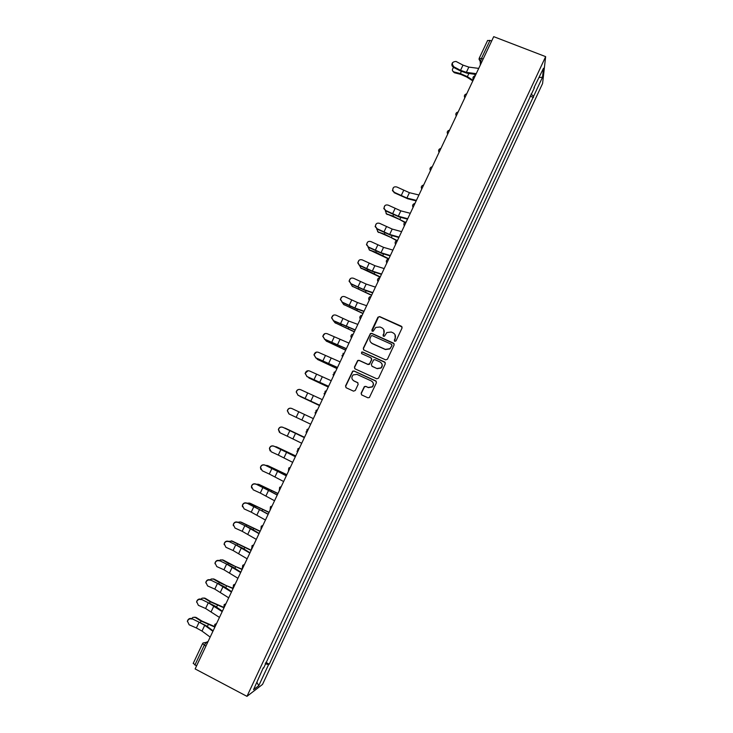 <?xml version="1.0" encoding="UTF-8"?>
<svg xmlns="http://www.w3.org/2000/svg" width="733" height="733" viewBox="0 0 733 733"><rect width="100%" height="100%" fill="white"/><g stroke="black" fill="none" stroke-linecap="round" stroke-linejoin="round"><path stroke-width="1.1" d="M394.785 341.331L396.031 340.863L402.05 328.008L401.4 326.258L379.667 316.583L377.898 317.252L371.878 330.033L372.318 331.252L373.253 331.16L375.745 327.449L380.006 327L381.811 327.807C384.037 329.09 384.724 330.95 383.854 333.396L383.075 335.054L383.524 336.282L384.486 336.163L386.841 332.553L391.23 332.022L393.044 332.837C395.289 334.12 395.976 335.989 395.105 338.435L394.327 340.103L394.785 341.331M361.14 393.181L361.781 394.968L367.893 397.79L369.386 397.533L376.432 382.708L375.791 380.931L354.057 370.99L352.655 371.173L345.527 385.989L346.159 387.757L353.508 391.147L355.285 390.487L358.171 384.33L357.539 382.562L353.892 380.885C351.492 379.181 351.254 377.183 353.187 374.893L356.953 374.38L371.264 380.94C373.619 382.553 373.912 384.513 372.153 386.813L368.204 387.464L365.813 386.364L364.356 386.593L361.14 393.181L361.571 394.849M246.966 696.35L195.134 668.927L493.712 36.65L545.645 56.633L246.966 696.35L262.533 684.411L542.585 83.516L545.645 56.633M385.65 359.876L387.436 359.216L394.143 344.895L393.493 343.136L371.759 333.378L370.422 333.515L363.284 348.285L363.916 350.035L385.65 359.876M385.301 363.77L378.567 378.136L376.789 378.805L355.056 368.864L354.424 367.105L357.695 360.499L359.078 360.324L367.865 364.328L369.643 363.66L371.558 359.601L370.916 357.832L361.763 353.682L361.598 352.106L362.56 351.987L384.66 362.001L385.301 363.77M196.545 665.94L193.283 663.383M487.601 40.617L489.992 40.388L481.544 58.264L480.491 61.682L480.573 64.467M491.651 41.03L489.992 40.388M371.686 343.264L372.309 343.539M533.972 87.685L543.51 68.233L542.502 77.222L533.624 96.261L531.004 94.053M265.181 663.695L268.571 664.648L269.249 664.171L533.624 96.261M268.571 664.648L258.758 685.694L253.554 689.643L263.257 667.818M534.439 87.667L263.596 668.13M530.06 96.087L533.505 97.443M265.795 662.375L269.249 664.171M542.502 77.222L539.176 77.506M256.944 682.396L258.758 685.694M394.446 341.074L395.234 338.655L395.014 334.66M383.707 329.511L384 333.625L383.222 336.053M402.087 326.973L379.813 316.83L378.512 316.949L372.034 331.059M394.134 343.75L371.915 333.597L370.586 333.744L363.449 348.487L363.55 349.788M391.816 345.463L391.367 344.235L372.291 335.659L371.347 335.76L370.22 337.876C369.35 340.323 370.028 342.183 372.254 343.475L385.301 349.357L389.855 348.706L391.953 345.674L391.825 344.684M370.733 342.293L372.254 343.475M391.953 345.674L389.983 348.908L385.439 349.559L372.419 343.685M371.457 358.29L371.713 359.784L369.441 364.31L368.03 364.512L359.252 360.517L357.869 360.682L354.598 367.288L354.772 368.699M385.228 362.505L362.725 352.188L361.772 352.307L361.543 353.544M377.028 368.488L380.903 367.893C382.736 365.602 382.452 363.632 380.07 361.992L375.021 359.701L373.61 359.894L371.338 364.429L371.97 366.198L377.174 368.672L381.05 368.076C382.516 366.509 382.653 364.851 381.453 363.11M377.174 368.672L372.135 366.372M372.391 381.756C373.848 383.496 373.821 385.237 372.309 386.969L368.369 387.62L365.978 386.52L364.53 386.749L361.314 393.337M353.123 380.4L353.892 380.885M357.961 382.864L354.076 381.05M376.267 381.316L354.231 371.164L352.839 371.347L345.729 386.144L345.994 387.665M472.812 80.914L466.655 76.965L460.846 74.4L454.387 72.741L452.957 71.394M453.672 67.409C451.867 69.351 451.94 70.844 453.883 71.907L460.351 73.566L467.379 76.681L473.078 80.346M473.985 74.17L475.525 75.16M478.722 68.398L468.836 67.106L463.009 65.118L456.027 61.444C452.059 61.764 451.345 63.56 453.883 66.831L453.489 67.317C451.647 65.943 451.372 64.357 452.646 62.552M476.23 73.676L466.353 72.347L460.535 70.341L453.883 66.831M453.489 67.317L460.132 70.826L467.168 73.245L475.873 74.427M404.799 222.456L399.32 219.35L386.053 213.642M385.265 210.683L386.584 213.908L392.861 216.052L405.157 222.227M396.626 240.653L390.79 237.391L377.587 231.674M376.67 228.879L378.054 231.903L384.312 234.111L397.057 240.497M388.618 258.996L369.093 249.77M368.058 247.149L369.487 249.953L375.736 252.225L388.829 258.767M380.143 277.156L360.59 267.911M384.193 268.58L374.884 265.685L362.276 259.903C359.811 259.225 358.382 260.151 358.006 262.689L360.902 268.058L367.123 270.395L380.253 276.909M371.558 295.335L352.051 286.117M350.814 283.882L352.289 286.227L371.658 295.115M362.945 313.559L343.493 304.378M342.192 302.344L343.649 304.442L363.037 313.376M354.314 331.847L334.917 322.694M333.561 320.88L334.981 322.722L354.387 331.692M345.655 350.191L326.332 341.083M324.948 339.489L326.286 341.056L345.71 350.072M336.96 368.589L317.783 359.573M316.344 358.18L317.563 359.445L337.006 368.497M328.247 387.051L309.216 378.118M307.768 376.954L328.274 386.987M319.506 405.56L300.64 396.7M299.293 395.847L319.515 405.532M285.613 428.347L284.065 427.861M285.009 428.09L304.516 437.299L285.788 428.42M276.579 446.919L274.738 446.544M295.711 455.944L276.946 447.057M276.158 446.754L295.683 455.999M418.946 194.987L409.417 192.687L396.865 187.007C394.061 186.347 392.686 187.465 392.741 190.378L394.327 192.348L392.439 190.672L393.346 187.675M416.399 200.384L406.888 198.038L394.327 192.348M394.024 192.642L407.777 198.79L416.17 200.86M410.297 213.303L400.823 210.847L388.261 205.148C385.558 204.47 384.165 205.533 384.074 208.328L385.714 210.508L383.79 208.593L384.798 205.753M407.74 218.709L398.285 216.217L385.714 210.508M385.43 210.774L399.192 216.95L407.53 219.149M401.62 231.665L392.201 229.072L379.621 223.345C377.019 222.667 375.608 223.675 375.397 226.369L377.074 228.723L375.131 226.607L376.231 223.877M399.054 237.098L389.654 234.45L377.074 228.723M376.799 228.953L390.57 235.165L398.871 237.501M392.915 250.1L383.551 247.351L370.962 241.597C368.433 240.91 367.013 241.881 366.711 244.492L368.406 246.994L366.454 244.694L367.654 242.046M390.35 255.542L381.004 252.748L368.406 246.994M368.149 247.195L381.93 253.435L390.176 255.909M381.453 274.371L373.262 271.769L359.463 265.493L357.759 262.863L359.069 260.27M381.609 274.041L372.318 271.1L359.711 265.319M375.433 287.125L366.179 284.074L353.563 278.274C351.153 277.596 349.723 278.485 349.274 280.959L350.988 283.708L349.045 281.115L350.493 278.531M372.84 292.604L363.605 289.508L350.988 283.708M350.759 283.845L364.558 290.158L372.712 292.888M366.647 305.734L357.447 302.527L344.822 296.7C342.448 296.022 341.019 296.892 340.524 299.311L342.238 302.143L340.304 299.43L341.926 296.847M364.054 311.232L354.873 307.979L342.238 302.143M342.018 302.262L355.835 308.602L363.935 311.47M357.832 324.398L348.688 321.036L336.053 315.19C333.726 314.512 332.287 315.355 331.747 317.728L333.46 320.651L331.545 317.81L333.387 315.199M355.23 329.905L333.46 320.651M333.258 320.733L355.139 330.107M348.99 343.117L327.257 333.726C324.957 333.057 323.519 333.881 322.941 336.209L324.655 339.205L322.749 336.264L324.902 333.616M346.379 348.651L324.655 339.205M324.462 339.26L346.306 348.807M340.121 361.9L318.424 352.326C316.161 351.657 314.723 352.472 314.109 354.763L315.822 357.823L313.935 354.79L316.482 352.097M337.501 367.453L315.822 357.823M315.648 357.851L337.446 367.572M331.224 380.739L309.573 370.99C307.338 370.321 305.89 371.118 305.249 373.381L306.962 376.505L305.084 373.372L308.144 370.696M328.595 386.309L306.962 376.505M306.797 376.496L328.558 386.383M322.3 399.641L300.695 389.709C298.478 389.049 297.03 389.837 296.361 392.063L298.065 395.234L296.214 392.027C296.709 390.112 297.928 389.26 299.889 389.452M319.661 405.23L298.065 395.234M297.919 395.197L319.643 405.267M291.78 408.483C289.581 407.832 288.133 408.602 287.446 410.81L289.15 414.035L296.159 417.324L298.78 411.781L291.78 408.483M288.967 413.943L287.318 410.746C288.005 408.547 289.443 407.777 291.642 408.428M313.339 418.607L298.78 411.781M310.7 424.215L296.159 417.324M282.846 427.321C280.666 426.67 279.218 427.44 278.503 429.62L280.208 432.891L287.235 436.172L289.865 430.61L282.727 427.229L304.378 437.592M279.465 432.397L278.384 429.52C279.099 427.348 280.547 426.588 282.727 427.229M304.36 437.628L289.865 430.61M301.703 443.254L287.235 436.172M273.876 446.223C271.714 445.582 270.257 446.333 269.524 448.495L271.228 451.803L278.274 455.074L280.922 449.494L273.776 446.095L295.39 456.632M270.065 450.85L269.423 448.367C270.156 446.214 271.604 445.453 273.776 446.095M295.344 456.714L280.922 449.494M292.687 462.358L278.274 455.074M267.508 465.556L265.483 465.345M286.869 474.672L268.086 465.757M267.279 465.473L286.823 474.764M264.888 465.18C262.726 464.539 261.278 465.29 260.527 467.434L262.231 470.778L269.295 474.04L271.943 468.442L264.796 465.024L286.365 475.735M260.783 469.386L260.444 467.278C261.186 465.134 262.643 464.392 264.796 465.024M286.31 475.864L271.943 468.442M283.634 481.517L269.295 474.04M258.41 484.266L256.266 484.229M277.99 493.465L259.189 484.513M258.373 484.256L277.935 493.593M255.863 484.201C253.719 483.569 252.262 484.311 251.501 486.437L253.197 489.818L260.279 493.062L262.936 487.445L255.78 484.009L277.312 494.903M251.584 488.022L251.428 486.245C252.189 484.128 253.645 483.377 255.78 484.009M277.239 495.068L262.936 487.445M274.554 500.749L260.279 493.062M249.367 503.058L247.058 503.205M269.093 512.312L250.274 503.324M249.44 503.095L269.02 512.477M246.81 503.278C244.675 502.646 243.219 503.388 242.44 505.504L244.135 508.913L251.236 512.147L253.911 506.512L246.746 503.058L268.232 514.135M242.431 506.787L242.385 505.275C243.164 503.168 244.611 502.435 246.746 503.058M268.131 514.346L253.911 506.512M265.447 520.036L251.236 512.147M240.314 521.923L237.849 522.244M260.16 531.223L241.322 522.198M240.479 521.997L260.068 531.416M237.73 522.418C235.605 521.795 234.139 522.537 233.351 524.636L235.046 528.081L242.165 531.288L244.849 525.643L237.675 522.171L251.621 528.905L259.125 533.422M233.296 525.68L233.305 524.379C234.102 522.281 235.559 521.548 237.675 522.171M259.006 533.67L244.849 525.643M256.312 539.387L242.165 531.288M231.243 540.844L232.343 541.128L228.641 541.366M251.199 550.199L232.343 541.128M231.481 540.963L251.098 550.428M228.614 541.623C226.497 541 225.031 541.742 224.234 543.822L225.92 547.294L233.067 550.501L235.751 544.83L228.586 541.339L242.541 548.11L249.99 552.774M224.151 544.674L224.206 543.538C225.013 541.458 226.47 540.725 228.586 541.339M249.843 553.067L235.751 544.83M247.14 558.803L233.067 550.501M222.136 559.829L223.336 560.122L220.349 559.893L219.424 560.562L233.424 567.369L240.818 572.189M242.22 569.229L235.192 566.398L223.336 560.122M222.466 559.985L228.366 563.384L242.092 569.486M219.479 560.892C217.362 560.278 215.896 561.002 215.081 563.081L216.776 566.582L223.941 569.77L226.634 564.08L219.46 560.571C217.353 559.957 215.887 560.69 215.071 562.761L214.998 563.769M240.653 572.528L226.634 564.08M237.941 578.282L223.941 569.77M213.001 578.868L214.302 579.18L211.26 578.978L210.206 579.821M233.067 588.269L226.14 585.539L214.302 579.18M213.413 579.061L219.295 582.533L233.057 588.617M210.307 580.215C208.199 579.601 206.733 580.334 205.909 582.405L207.595 585.924L214.787 589.103L217.49 583.395L210.307 579.867L224.28 586.702L231.619 591.659M205.817 582.946L205.909 582.048C206.733 579.986 208.199 579.253 210.307 579.867M231.436 592.053L217.49 583.395M228.714 597.816L214.787 589.103M203.838 597.981L205.24 598.293L202.143 598.128L200.97 599.163M223.418 607.19L211.095 601.83L205.24 598.293M204.333 598.201L210.197 601.747L223.574 607.639M201.108 599.603C199.01 598.998 197.534 599.722 196.701 601.784L198.386 605.33L205.597 608.491L208.309 602.773L201.117 599.218L215.108 606.09L222.392 611.203M196.618 602.224L196.719 601.399C197.553 599.347 199.019 598.614 201.117 599.218M222.191 611.634L208.309 602.773M219.46 617.424L205.597 608.491M194.657 617.159L196.151 617.47L192.999 617.333L191.734 618.57M214.009 626.275L201.978 621.08L196.151 617.47M195.225 617.406L201.062 621.025L214.036 626.715M191.881 619.055C189.783 618.45 188.308 619.183 187.465 621.236L189.151 624.8L196.38 627.952L199.101 622.207L191.909 618.643L205.909 625.551L213.138 630.811M187.391 621.575L187.501 620.814C188.344 618.762 189.81 618.038 191.909 618.643M212.909 631.287L204.718 625.322L199.101 622.207M210.169 637.087L201.996 631.076L196.38 627.952M208.108 641.457L206.211 642.355L204.25 645.26L194.896 665.069M207.393 642.969L206.211 642.355L203.041 642.978L202.519 643.721L205.9 646.121M481.673 62.14L480.234 61.563L478.988 59.034M473.316 79.833L473.078 77.377M464.786 97.901L464.346 96.06M456.228 116.034L455.789 114.192M447.643 134.212L447.203 132.389M439.03 152.446L438.581 150.641M430.39 170.743L429.941 168.947M421.722 189.105L421.273 187.318M413.027 207.512L412.578 205.753M404.304 225.984L403.856 224.252M395.554 244.51L395.105 242.806M386.777 263.101L386.318 261.415M377.971 281.747L377.513 280.098M369.139 300.457L368.681 298.844M360.279 319.221L359.821 317.646M351.382 338.05L350.924 336.52M342.467 356.944L342.009 355.459M333.515 375.892L333.066 374.462M333.57 375.772L334.156 372.227L335.494 371.695M324.536 394.895L324.087 393.529M324.591 394.785L325.131 391.257L326.524 390.689M315.538 413.971L315.089 412.67M315.584 413.861L316.079 410.352L317.526 409.747M306.495 433.102L306.064 431.884M306.55 433.001L307.008 429.511L308.501 428.869M297.433 452.298L297.012 451.161M297.479 452.206L297.91 448.724L299.44 448.046M288.381 471.466L288.784 468.002L290.35 467.288M279.255 490.798L279.639 487.335L281.243 486.593M270.092 510.186L270.459 506.732L272.09 505.962M260.911 529.647L261.25 526.184L262.918 525.396M251.666 549.209L251.41 548.696M251.694 549.164L252.024 545.7L253.71 544.885M244.474 564.447L242.76 565.29L242.238 568.432M235.211 584.064L233.47 584.934L233.057 588.251M223.849 608.115L224.151 604.633L225.911 603.754M214.512 627.897L214.806 624.406L216.583 623.508M483.203 58.906L479.208 58.264L480.234 61.563L480.344 64.962M453.919 71.916L454.433 72.75M461.359 71.431L460.351 73.566M468.891 73.483L467.379 76.681M466.353 72.347L468.836 67.106M460.535 70.341L463.009 65.118M386.584 213.908L387.198 214.54M393.456 214.796L392.861 216.052M400.85 217.389L399.952 219.277M378.054 231.903L378.677 232.517M384.852 232.966L384.312 234.111M392.219 235.632L391.404 237.345M369.487 249.953L370.128 250.539M376.221 251.199L375.736 252.225M383.57 253.93L382.837 255.478M360.902 268.058L361.552 268.626M367.563 269.478L367.123 270.395M374.884 272.282L374.233 273.656M352.289 286.227L352.958 286.759M358.877 287.822L358.492 288.628M366.179 290.699L365.611 291.899M343.649 304.442L344.327 304.955M350.154 306.229L349.833 306.916M357.447 309.17L356.953 310.196M334.981 322.722L335.677 323.207M341.413 324.682L341.147 325.25M348.679 327.697L348.276 328.558M326.286 341.056L326.991 341.514M332.645 343.2L332.434 343.658M339.892 346.288L339.571 346.966M317.563 359.445L318.287 359.876M331.069 364.933L330.83 365.437M308.813 377.889L309.555 378.301M300.044 396.397L300.787 396.782M406.888 198.038L409.417 192.687M401.107 195.793L403.636 190.452M398.285 216.217L400.823 210.847M392.512 213.935L395.05 208.575M389.654 234.45L392.201 229.072M383.89 232.132L386.438 226.763M381.004 252.748L383.551 247.351M375.241 250.393L377.788 245.005M372.318 271.1L374.884 265.685M366.564 268.709L369.12 263.303M363.605 289.508L366.179 284.074M357.86 287.079L360.425 281.655M354.873 307.979L357.447 302.527M349.128 305.514L351.703 300.072M346.104 326.506L348.688 321.036M340.369 324.004L342.952 318.543M337.308 345.087L339.91 339.599M331.582 342.549L334.175 337.07M328.494 363.733L331.096 358.226M322.767 361.158L325.37 355.661M319.643 382.434L322.254 376.909M313.926 379.822L316.537 374.306M310.765 401.198L313.385 395.655M305.056 398.541L307.677 393.016M301.859 420.018L304.488 414.457M292.925 438.902L295.564 433.322M283.964 457.841L286.612 452.252M280.473 471.942L280.226 472.464M274.976 476.844L277.624 471.237M264.366 487.381L264.137 487.848M271.549 490.808L271.219 491.513M265.951 495.902L268.617 490.276M255.405 506.292L255.121 506.888M262.606 509.728L262.176 510.626M256.907 515.033L259.574 509.389M246.416 525.259L246.077 525.982M253.627 528.713L253.114 529.803M247.827 534.22L250.503 528.548M237.41 544.289L237.006 545.141M244.62 547.762L244.016 549.035M238.72 553.461L241.404 547.78M228.366 563.384L227.908 564.355M235.586 566.875L234.89 568.332M229.585 572.775L232.279 567.076M219.295 582.533L218.773 583.633M226.515 586.043L225.737 587.692M220.422 592.145L223.125 586.427M210.197 601.747L209.611 602.975M217.426 605.266L216.556 607.107M211.223 611.579L213.935 605.843M201.062 621.025L200.421 622.381M208.3 624.562L207.338 626.596M201.996 631.076L204.718 625.322M475.25 75.765C473.051 76.369 472.419 77.707 473.353 79.778M466.71 93.833C464.511 94.438 463.879 95.766 464.823 97.837M458.152 111.966C455.953 112.561 455.321 113.89 456.265 115.951M449.558 130.153C447.359 130.74 446.736 132.059 447.689 134.121M440.945 148.396C438.746 148.973 438.123 150.302 439.076 152.354M432.305 166.693C430.106 167.271 429.483 168.59 430.436 170.642M423.463 185.064C421.383 185.724 420.824 187.034 421.777 188.986M414.576 203.508C412.642 204.25 412.138 205.542 413.082 207.393M405.688 222.017C403.874 222.823 403.434 224.096 404.359 225.865M396.791 240.589C395.087 241.432 394.702 242.705 395.609 244.391M387.885 259.216C386.282 260.105 385.934 261.351 386.841 262.973M378.97 277.908C377.458 278.824 377.138 280.061 378.036 281.628M370.046 296.654C368.607 297.589 368.323 298.817 369.194 300.328M361.103 315.465C359.729 316.409 359.472 317.627 360.334 319.102M352.142 334.321C350.823 335.293 350.585 336.493 351.446 337.931M343.154 353.242L342.522 356.815M193.182 663.475L202.5 643.748M479.226 58.219L487.628 40.434M454.387 72.741L453.883 71.907"/></g></svg>
